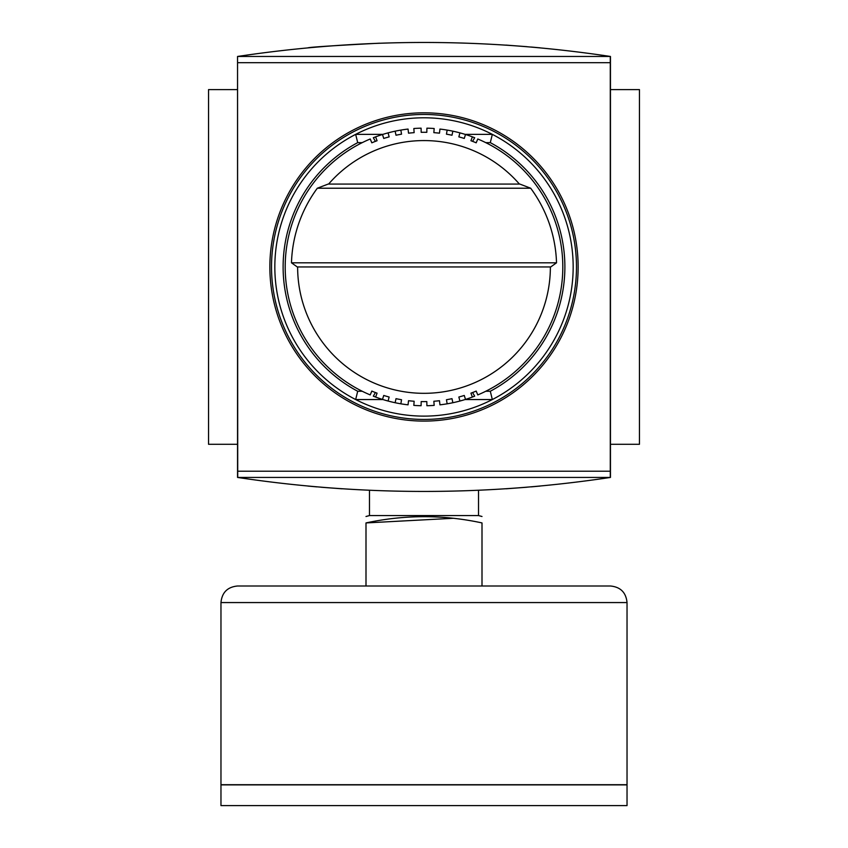 <?xml version="1.0" encoding="UTF-8"?>
<svg xmlns="http://www.w3.org/2000/svg" width="848" height="848" viewBox="0 0 848 848"><rect width="100%" height="100%" fill="white"/><g stroke="black" fill="none" stroke-linecap="round" stroke-linejoin="round"><path stroke-width="1.27" d="M610.454 477.435C486.148 496.101 361.852 496.101 237.546 477.435L237.546 56.466C361.852 37.8 486.148 37.8 610.454 56.466L610.454 477.435L237.546 477.435M540.017 486.074L531.208 486.869M526.937 487.229L506.118 488.787M342.03 488.798L321.042 487.229M316.866 486.879L307.983 486.074M307.983 47.827C310.304 47.117 334.165 45.569 379.565 43.195M506.002 45.103L527.032 46.682M531.166 47.032L540.017 47.827M237.546 89.612L208.544 89.612L208.544 444.288L237.546 444.288M610.454 89.612L639.456 89.612L639.456 444.288L610.454 444.288M237.546 56.466L237.716 477.435M237.716 56.466L610.454 56.466M610.284 56.466L610.284 477.435M610.284 471.223L237.716 471.223M610.284 62.678L237.716 62.678M424 112.816A154.135 154.135 0 0 1 557.486 344.023A154.135 154.135 0 0 1 290.514 344.023A154.135 154.135 0 0 1 424 112.816M424 114.469A152.481 152.481 0 0 1 556.055 343.186A152.481 152.481 0 0 1 291.945 343.186A152.481 152.481 0 0 1 424 114.469M550.373 266.95A126.373 126.373 0 0 1 424 393.324A126.373 126.373 0 0 1 297.627 266.95A126.373 126.373 0 0 0 424 393.324A126.373 126.373 0 0 0 550.373 266.95A126.373 126.373 0 0 1 424 393.324A126.373 126.373 0 0 1 297.627 266.95M556.521 262.806L550.734 266.95L297.266 266.95L291.479 262.806A132.595 132.595 0 0 1 317.311 188.224L328.123 184.08L519.877 184.08L530.689 188.224A132.595 132.595 0 0 1 556.521 262.806L291.479 262.806M328.589 184.08A126.373 126.373 0 0 1 519.411 184.08A126.373 126.373 0 0 0 328.589 184.08M447.15 130.094A138.807 138.807 0 0 1 452.864 131.175L451.995 135.235A134.662 134.662 0 0 0 446.461 134.175L447.15 130.094A138.807 138.807 0 0 0 439.953 129.066L439.476 133.178A134.662 134.662 0 0 0 433.858 132.648L434.165 128.514A138.807 138.807 0 0 0 426.904 128.175L426.82 132.32A134.662 134.662 0 0 0 421.18 132.32L421.096 128.175A138.807 138.807 0 0 0 413.835 128.514L414.142 132.648A134.662 134.662 0 0 0 408.524 133.178L408.047 129.066A138.807 138.807 0 0 0 400.85 130.094L401.539 134.175A134.662 134.662 0 0 0 396.005 135.235L395.136 131.175A138.807 138.807 0 0 1 400.85 130.094M388.077 132.871L389.147 136.878A134.662 134.662 0 0 0 383.731 138.447L382.49 134.493A138.807 138.807 0 0 1 395.136 131.175M375.41 141.362L373.321 137.726A138.807 138.807 0 0 1 382.49 134.493M375.611 136.846L377.063 140.736A134.662 134.662 0 0 0 371.816 142.814L370.216 138.987A138.807 138.807 0 0 0 370.216 394.914L371.816 391.087A134.662 134.662 0 0 0 377.063 393.165L375.611 397.055A138.807 138.807 0 0 1 373.311 396.175L375.41 392.539M382.49 399.408L383.731 395.454A134.662 134.662 0 0 0 389.147 397.023L388.077 401.03A138.807 138.807 0 0 1 375.611 397.055M395.136 402.726L396.005 398.666A134.662 134.662 0 0 0 401.539 399.726L400.85 403.818A138.807 138.807 0 0 1 388.077 401.03M447.15 403.818L446.461 399.726A134.662 134.662 0 0 0 451.995 398.666L452.864 402.726A138.807 138.807 0 0 1 439.953 404.835L439.476 400.722A134.662 134.662 0 0 1 433.858 401.252L434.165 405.386A138.807 138.807 0 0 1 426.904 405.726L426.82 401.581A134.662 134.662 0 0 1 421.18 401.581L421.096 405.726A138.807 138.807 0 0 1 413.835 405.386L414.142 401.252A134.662 134.662 0 0 1 408.524 400.722L408.047 404.835A138.807 138.807 0 0 1 400.85 403.818M459.923 401.03L458.853 397.023A134.662 134.662 0 0 0 464.269 395.454L465.51 399.408A138.807 138.807 0 0 1 452.864 402.726M472.59 392.539L474.679 396.175A138.807 138.807 0 0 1 465.51 399.408M472.389 397.055L470.937 393.165A134.662 134.662 0 0 0 476.184 391.087L477.784 394.914A138.807 138.807 0 0 0 477.784 138.987L476.184 142.814A134.662 134.662 0 0 0 470.937 140.736L472.389 136.846A138.807 138.807 0 0 1 474.689 137.726L472.59 141.362M465.51 134.493L464.269 138.447A134.662 134.662 0 0 0 458.853 136.878L459.923 132.871A138.807 138.807 0 0 1 472.389 136.846M452.864 131.175A138.807 138.807 0 0 1 459.923 132.871M490.292 142.644L492.338 134.366A149.163 149.163 0 0 1 492.338 399.546L490.292 391.257A140.874 140.874 0 0 0 490.292 142.644L485.766 142.644M362.234 142.644L357.708 142.644A140.874 140.874 0 0 0 357.708 391.257L355.662 399.546A149.163 149.163 0 0 1 355.662 134.366L357.708 142.644M490.292 391.257L485.766 391.257M362.234 391.257L357.708 391.257M465.075 134.366L492.338 134.366A149.163 149.163 0 0 0 355.662 134.366L382.925 134.366M382.925 399.546L355.662 399.546A149.163 149.163 0 0 0 492.338 399.546L465.075 399.546M482.003 516.496L478.516 515.563L369.484 515.563L369.484 490.303M482.003 586L482.003 522.93C482.003 514.609 482.003 514.609 482.003 522.93C443.525 514.609 404.846 514.609 365.997 522.93C365.997 514.609 365.997 514.609 365.997 522.93L452.853 518.308M365.997 586L365.997 522.93M237.546 586L610.454 586C620.524 586.986 626.047 592.508 627.032 602.568L220.968 602.568C221.953 592.508 227.476 586.975 237.546 586M220.968 805.6L627.032 805.6L627.032 784.888L220.968 784.888L220.968 805.6M220.968 602.568L220.968 784.718L627.032 784.718L627.032 602.568M530.689 188.224L317.311 188.224M370.216 394.914A138.807 138.807 0 0 1 370.216 138.987M478.516 515.563L478.516 490.303M369.484 515.563L365.997 516.496"/></g></svg>
